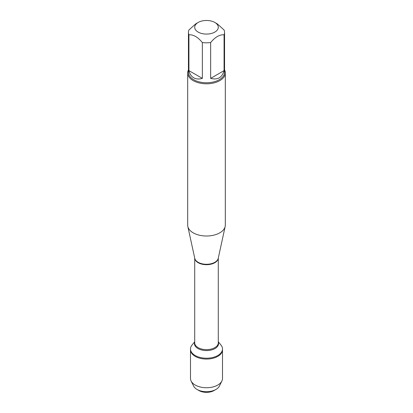 <?xml version="1.0" encoding="UTF-8"?>
<svg xmlns="http://www.w3.org/2000/svg" width="413" height="413" viewBox="0 0 413 413"><rect width="100%" height="100%" fill="white"/><g stroke="black" fill="none" stroke-linecap="round" stroke-linejoin="round"><path stroke-width="0.62" d="M218.291 341.737L220.981 345.051A15.999 9.236 180 0 1 222.499 348.975A15.999 9.236 180 0 1 206.5 358.21A15.999 9.236 180 0 1 190.501 348.975A15.999 9.236 180 0 1 192.019 345.051L194.709 341.737M198.942 390.543L197.042 389.449A13.376 7.723 0 0 0 215.958 389.449L214.058 390.543A10.692 6.174 180 0 1 198.942 390.543L197.042 389.449A13.376 7.723 0 0 1 193.645 386.119L191.121 381.044A15.999 9.236 0 0 1 190.501 378.499L190.501 349.826A15.999 9.236 0 0 0 206.5 359.062A15.999 9.236 0 0 0 222.499 349.826A15.999 9.236 180 0 1 212.623 358.36A15.999 9.236 180 0 1 195.189 356.357A15.999 9.236 180 0 1 190.501 349.826L190.501 348.975M209.21 20.65A11.791 6.804 0 0 0 198.163 22.462A11.791 6.804 0 0 0 198.163 32.085A11.791 6.804 0 0 0 214.837 32.085A11.791 6.804 0 0 0 214.837 22.462A11.791 6.804 0 0 0 209.21 20.65M198.163 22.462L195.638 23.923L188.927 29.999A18.058 10.428 0 0 0 188.442 32.395A18.058 10.428 0 0 0 188.927 34.79C193.398 34.511 197.873 37.098 202.349 42.539A18.058 10.428 0 0 0 210.651 42.539C215.127 37.098 219.597 34.516 224.073 34.79A18.058 10.428 0 0 0 224.558 32.395A18.058 10.428 0 0 0 224.073 29.999L217.362 23.923L214.837 22.462M224.558 32.395L224.558 72.327A18.058 10.428 180 0 1 213.413 81.96A18.058 10.428 180 0 1 193.728 79.704A18.058 10.428 180 0 1 188.442 72.327L188.442 32.395M188.927 34.79L188.927 70.628C189.732 73.994 191.333 76.384 193.728 77.809C196.16 79.172 199.035 79.363 202.349 78.382L202.349 42.539M210.651 42.539L210.651 78.382C217.646 80.163 222.122 77.582 224.073 70.628L224.073 34.79M187.688 72.941L187.688 225.147A18.812 10.862 0 0 0 187.838 226.5A18.812 10.862 0 0 0 193.196 232.829A18.812 10.862 0 0 0 212.597 235.42A18.812 10.862 0 0 0 225.162 226.5A18.812 10.862 0 0 0 225.312 225.147L225.312 72.941A18.812 10.862 180 0 1 213.697 82.977A18.812 10.862 180 0 1 193.196 80.623A18.812 10.862 180 0 1 187.688 72.941A18.812 10.862 180 0 1 188.442 69.9M224.558 69.9A18.812 10.862 180 0 1 225.312 72.941M224.073 70.628L210.651 78.382M202.349 78.382L188.927 70.628M191.121 381.044A15.999 9.236 0 0 0 195.189 385.03A15.999 9.236 0 0 0 221.879 381.044A15.999 9.236 0 0 0 222.499 378.499L222.499 348.975M215.958 389.449A13.376 7.723 0 0 0 219.355 386.119L221.879 381.044M187.838 226.5L194.755 258.301A11.838 6.835 0 0 0 198.132 262.281A11.838 6.835 0 0 0 210.336 263.912A11.838 6.835 0 0 0 218.245 258.301L225.162 226.5M218.281 258.125A11.791 6.804 180 0 1 206.5 264.697A11.791 6.804 180 0 1 194.719 258.125M194.709 258.094L194.709 342.826A11.791 6.804 0 0 0 206.5 349.635A11.791 6.804 0 0 0 218.291 342.826L218.291 258.094M218.291 342.16A12.06 6.959 180 0 1 206.5 350.58A12.06 6.959 180 0 1 194.709 342.16"/></g></svg>
